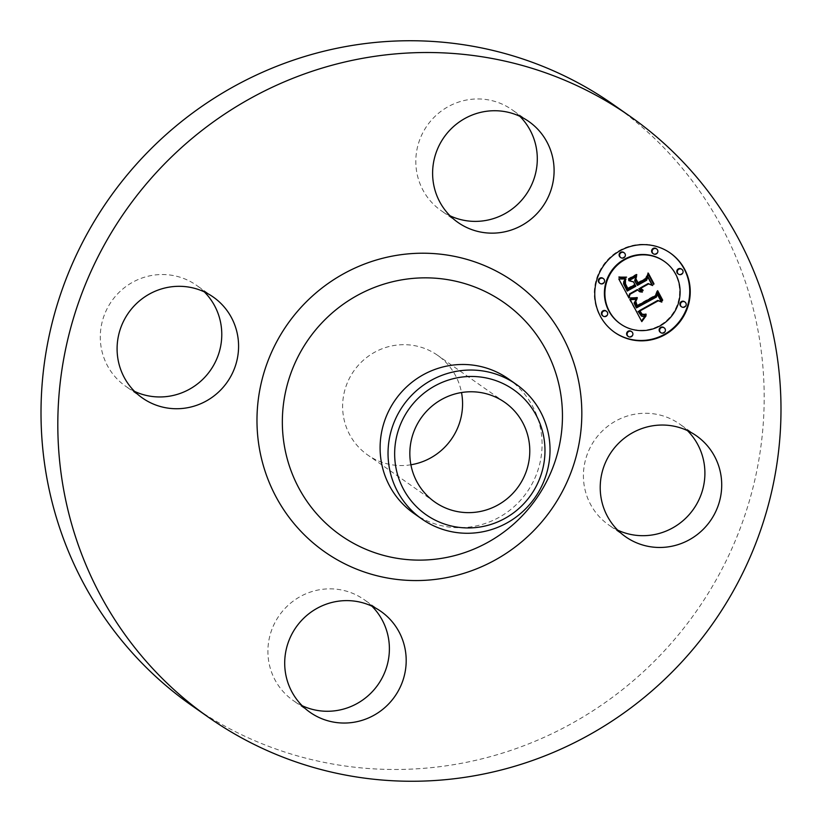<?xml version="1.0" encoding="UTF-8"?>
<svg xmlns="http://www.w3.org/2000/svg" width="822" height="822" viewBox="0 0 822 822"><rect width="100%" height="100%" fill="white"/><g stroke="black" fill="none" stroke-linecap="round" stroke-linejoin="round"><path stroke-width="0.62" stroke-dasharray="4.11 3.08" d="M617.702 530.128A61.66 60.294 -55 0 1 608.783 524.981A61.66 60.294 -55 0 1 601.714 431.601A61.66 60.294 -55 0 1 679.547 423.977A61.66 60.294 -55 0 1 687.428 430.605M613.202 104.507A367.033 358.885 -55 0 1 661.248 145.042A367.033 358.885 -55 0 1 676.958 636.567A367.033 358.885 -55 0 1 191.999 705.718M508.263 378.757A82.221 80.392 -55 0 1 519.031 387.84A82.221 80.392 -55 0 1 522.545 497.937A82.221 80.392 -55 0 1 413.918 513.431M410.897 464.779A60.879 59.523 -55 0 1 367.67 454.977A60.879 59.523 -55 0 1 359.697 448.247A60.879 59.523 -55 0 1 357.087 366.725A60.879 59.523 -55 0 1 437.53 355.258A60.879 59.523 -55 0 1 445.503 361.978A60.879 59.523 -55 0 1 461.512 392.536M302.177 705.708A61.66 60.294 -55 0 1 293.269 700.56A61.66 60.294 -55 0 1 285.193 693.747A61.66 60.294 -55 0 1 282.552 611.178A61.66 60.294 -55 0 1 364.023 599.557A61.66 60.294 -55 0 1 371.914 606.174M134.572 391.395A61.66 60.294 -55 0 1 125.653 386.248A61.66 60.294 -55 0 1 118.584 292.868A61.66 60.294 -55 0 1 196.417 285.244A61.66 60.294 -55 0 1 204.298 291.872M450.086 215.826A61.66 60.294 -55 0 1 441.167 210.668A61.66 60.294 -55 0 1 433.102 203.866A61.66 60.294 -55 0 1 430.461 121.286A61.66 60.294 -55 0 1 511.931 109.665A61.66 60.294 -55 0 1 519.823 116.292M628.594 297.307L618.329 278.648L625.141 279.048M638.982 291.276L637.317 289.57M640.317 290.68L641.961 291.625M641.324 289.971L639.722 288.234M641.448 289.313L642.557 289.991M636.906 285.039L646.184 279.87L647.325 276.192L647.715 276.922M629.138 280.549L628.357 280.353L636.074 276.058L635.848 276.808M627.402 288.286L634.512 284.32L633.032 281.556M627.381 288.892L624.617 284.011L624.956 280.333L624.874 283.087M626.734 290.7L635.355 285.902L634.759 284.782L627.874 288.614M640.43 288.923L639.917 288.563M641.376 290.002L640.862 289.652M623.168 279.254L622.655 278.905M622.86 279.275L622.346 278.925M621.843 279.305L621.329 278.946M641.468 321.012L629.385 299.383L636.197 299.434M640.811 315.617L643.051 316.234L645.578 315.432L645.208 316.172M641.633 314.507L639.084 311.076M641.622 313.829L645.681 314.138M635.899 307.562L655.977 296.67L656.829 293.392L657.23 294.142M646.092 315.782L645.578 315.432M641.735 314.59L641.068 314.096M657.343 293.742L656.829 293.392M633.31 299.742L632.796 299.393M628.265 279.285L628.285 278.648L636.249 274.219L636.228 274.856L628.265 279.285L628.768 279.634M630.371 298.263L629.929 297.585L636.793 297.667M637.235 297.605L636.721 297.256M619.13 277.271L618.709 276.634L626.056 277.271M619.079 277.487L618.565 277.137M636.731 306.195L635.036 303.277L635.098 301.407L635.447 302.239M662.018 300.061L657.199 291.615L655.73 295.54M636.721 305.465L655.257 295.17L657.158 290.33L657.528 291.019M637.009 306.678L636.495 306.329M637.595 283.2L635.385 279.644L635.601 278.843L636.002 279.593M653.326 283.754L647.839 274.055L645.958 278.555L638.078 282.932M637.605 282.604L645.496 278.216L647.787 272.75L648.147 273.438M670.053 252.878A48.447 47.368 125 0 0 669.796 252.703A48.447 47.368 125 0 0 619.613 250.391A48.447 47.368 125 0 0 614.198 332.057A48.447 47.368 125 0 0 614.455 332.242M620.096 323.642A38.172 37.319 125 0 0 659.645 325.461A38.172 37.319 125 0 0 663.899 261.119M602.639 315.751A2.939 2.867 125 0 0 605.68 315.895A2.939 2.867 125 0 0 606.009 310.942M620.302 257.245A2.939 2.867 125 0 0 623.343 257.389A2.939 2.867 125 0 0 623.672 252.436M599.515 283.066A2.939 2.867 125 0 0 602.557 283.21A2.939 2.867 125 0 0 602.886 278.257M677.996 273.818A2.939 2.867 125 0 0 681.037 273.962A2.939 2.867 125 0 0 681.366 269.01M652.802 253.412A2.939 2.867 125 0 0 655.853 253.556A2.939 2.867 125 0 0 656.172 248.604M660.333 332.324A2.939 2.867 125 0 0 663.375 332.458A2.939 2.867 125 0 0 663.703 327.516M627.823 336.157A2.939 2.867 125 0 0 630.864 336.29A2.939 2.867 125 0 0 631.193 331.348M681.119 306.503A2.939 2.867 125 0 0 684.161 306.637A2.939 2.867 125 0 0 684.479 301.695M624.237 279.151L623.723 278.802M696.347 435.752L679.547 423.977M625.583 536.756L608.783 524.981M504.739 402.338L437.53 355.258M434.879 502.067L367.67 454.977M528.731 121.44L511.931 109.665M457.977 222.443L441.167 210.668M142.453 398.023L125.653 386.248M213.217 297.019L196.417 285.244M310.069 712.335L293.269 700.56M380.833 611.332L364.023 599.557"/><path stroke-width="1.23" d="M618.514 443.377A61.66 60.294 -55 0 1 696.347 435.752A61.66 60.294 -55 0 1 703.416 529.132A61.66 60.294 -55 0 1 625.583 536.756A61.66 60.294 -55 0 1 618.514 443.377M687.428 430.605A61.66 60.294 -55 0 1 686.606 517.357A61.66 60.294 -55 0 1 617.702 530.128M208.798 717.493L191.999 705.718A367.033 358.885 -55 0 1 143.942 665.183A367.033 358.885 -55 0 1 128.242 173.658A367.033 358.885 -55 0 1 613.202 104.507L630.001 116.282A367.033 358.885 -55 0 1 678.058 156.817A367.033 358.885 -55 0 1 693.758 648.342A367.033 358.885 -55 0 1 208.798 717.493A367.033 358.885 -55 0 1 160.752 676.958A367.033 358.885 -55 0 1 145.042 185.433A367.033 358.885 -55 0 1 630.001 116.282M421.861 518.99L413.918 513.431A82.221 80.392 -55 0 1 403.16 504.348A82.221 80.392 -55 0 1 399.636 394.252A82.221 80.392 -55 0 1 508.263 378.757L516.206 384.316A82.221 80.392 -55 0 1 526.974 393.399A82.221 80.392 -55 0 1 546.476 473.893A82.221 80.392 -55 0 1 485.35 531.238A82.221 80.392 -55 0 1 421.861 518.99A82.221 80.392 -55 0 1 411.092 509.907A82.221 80.392 -55 0 1 391.58 429.413A82.221 80.392 -55 0 1 452.706 372.078A82.221 80.392 -55 0 1 516.206 384.316M484.959 526.049A76.292 74.597 -55 0 1 396.194 469.033A76.292 74.597 -55 0 1 454.669 378.356A76.292 74.597 -55 0 1 543.434 435.372A76.292 74.597 -55 0 1 484.959 526.049M426.906 495.337A60.879 59.523 -55 0 1 424.306 413.815A60.879 59.523 -55 0 1 504.739 402.338A60.879 59.523 -55 0 1 512.712 409.068A60.879 59.523 -55 0 1 515.322 490.59A60.879 59.523 -55 0 1 434.879 502.067A60.879 59.523 -55 0 1 426.906 495.337M461.512 392.536A60.879 59.523 -55 0 1 410.897 464.779M371.914 606.174A61.66 60.294 -55 0 1 372.099 606.369A61.66 60.294 -55 0 1 377.945 684.767A61.66 60.294 -55 0 1 302.177 705.708M204.298 291.872A61.66 60.294 -55 0 1 203.486 378.623A61.66 60.294 -55 0 1 134.572 391.395M519.823 116.292A61.66 60.294 -55 0 1 520.007 116.477A61.66 60.294 -55 0 1 525.854 194.876A61.66 60.294 -55 0 1 450.086 215.826M449.901 215.631A61.66 60.294 -55 0 1 447.26 133.061A61.66 60.294 -55 0 1 528.731 121.44A61.66 60.294 -55 0 1 536.807 128.253A61.66 60.294 -55 0 1 539.448 210.822A61.66 60.294 -55 0 1 457.977 222.443A61.66 60.294 -55 0 1 449.901 215.631M220.286 390.399A61.66 60.294 -55 0 1 142.453 398.023A61.66 60.294 -55 0 1 135.394 304.643A61.66 60.294 -55 0 1 213.217 297.019A61.66 60.294 -55 0 1 220.286 390.399M388.898 618.134A61.66 60.294 -55 0 1 391.539 700.714A61.66 60.294 -55 0 1 310.069 712.335A61.66 60.294 -55 0 1 301.993 705.523A61.66 60.294 -55 0 1 299.362 622.942A61.66 60.294 -55 0 1 380.833 611.332A61.66 60.294 -55 0 1 388.898 618.134M620.117 250.741A48.447 47.368 -55 0 1 670.3 253.053A48.447 47.368 -55 0 1 664.895 334.729A48.447 47.368 -55 0 1 614.702 332.417A48.447 47.368 -55 0 1 620.117 250.741M624.864 259.649A38.172 37.319 -55 0 1 664.412 261.468A38.172 37.319 -55 0 1 660.148 325.82A38.172 37.319 -55 0 1 620.6 324.002A38.172 37.319 -55 0 1 624.864 259.649M630.227 299.732L636.886 299.29L634.594 303.452L636.403 307.921L656.48 297.03L657.343 293.742L661.813 302.126L658.288 300.76L639.958 310.963L642.126 314.179L643.585 314.662L645.938 314.035L645.753 314.692L642.342 314.96L639.588 311.425L638.571 311.733L641.602 316.172L643.554 316.583L646.092 315.782L641.797 321.618L630.227 299.732M630.916 297.996L637.235 297.605L637.317 298.17L631.933 298.694L630.423 298.54L630.916 297.996M635.899 301.623L637.225 305.815L655.761 295.53L657.662 290.68L662.666 300.061L662.388 300.76L657.703 291.964L656.203 295.992L637.009 306.678L635.427 303.205L635.745 301.51M618.832 279.007L625.963 278.935L624.021 283.826L627.237 291.05L635.858 286.251L635.262 285.131L627.659 289.365L624.956 283.734L625.46 280.692L625.48 283.826L627.905 288.635L635.016 284.679L633.536 281.905L628.861 280.703L636.577 276.408L635.17 281.196L637.41 285.398L646.688 280.23L647.828 276.552L652.637 285.553L648.65 283.898L640.728 288.306L643.112 290.187L642.917 290.752L640.225 288.584L639.362 289.067L642.372 292.108L639.814 291.81L637.821 289.93L630.042 294.255L628.984 298.047L618.832 279.007M620.086 277.148L626.611 277.148L623.795 278.083L619.079 277.487L620.086 277.148M636.752 274.579L636.731 275.206L628.768 279.634L628.789 279.007L636.752 274.579M638.108 282.953L646 278.566L648.291 273.099L653.952 283.724L653.706 284.463L648.342 274.404L646.462 278.905L637.862 283.693L636.105 279.192L638.108 282.953L636.002 279.593M603.471 311.158A2.939 2.867 -55 0 1 606.513 311.302A2.939 2.867 -55 0 1 606.184 316.244A2.939 2.867 -55 0 1 603.143 316.11A2.939 2.867 -55 0 1 603.471 311.158M621.134 252.652A2.939 2.867 -55 0 1 624.175 252.796A2.939 2.867 -55 0 1 623.847 257.738A2.939 2.867 -55 0 1 620.805 257.605A2.939 2.867 -55 0 1 621.134 252.652M600.348 278.473A2.939 2.867 -55 0 1 603.389 278.617A2.939 2.867 -55 0 1 603.06 283.559A2.939 2.867 -55 0 1 600.019 283.426A2.939 2.867 -55 0 1 600.348 278.473M678.828 269.226A2.939 2.867 -55 0 1 681.87 269.359A2.939 2.867 -55 0 1 681.541 274.312A2.939 2.867 -55 0 1 678.499 274.168A2.939 2.867 -55 0 1 678.828 269.226M653.634 248.819A2.939 2.867 -55 0 1 656.675 248.963A2.939 2.867 -55 0 1 656.357 253.906A2.939 2.867 -55 0 1 653.315 253.772A2.939 2.867 -55 0 1 653.634 248.819M663.878 332.818A2.939 2.867 -55 0 1 660.837 332.674A2.939 2.867 -55 0 1 661.165 327.721A2.939 2.867 -55 0 1 664.207 327.865A2.939 2.867 -55 0 1 663.878 332.818M631.368 336.65A2.939 2.867 -55 0 1 628.327 336.506A2.939 2.867 -55 0 1 628.655 331.554A2.939 2.867 -55 0 1 631.697 331.698A2.939 2.867 -55 0 1 631.368 336.65M684.664 306.996A2.939 2.867 -55 0 1 681.623 306.853A2.939 2.867 -55 0 1 681.941 301.9A2.939 2.867 -55 0 1 684.993 302.044A2.939 2.867 -55 0 1 684.664 306.996M637.821 289.93L637.317 289.57L629.539 293.896L628.594 297.307M641.961 291.625L638.982 291.276M640.225 288.584L638.858 288.707L640.821 291.029M642.557 289.991L641.324 289.971M647.715 276.922L652.134 285.203L648.147 283.549L640.225 287.957L640.965 288.933M635.848 276.808L634.666 280.836L637.41 285.398M633.536 281.905L629.138 280.549M624.874 283.087L627.905 288.635M625.141 279.048L623.713 281.74L623.569 283.847L627.237 291.05M624.083 284.207L623.569 283.847M645.208 316.172L641.468 321.012M639.588 311.425L638.067 311.374L641.314 315.977M646.195 314.507L641.633 314.507M657.23 294.142L661.309 301.777L657.785 300.41L639.454 310.603L642.126 314.179M636.197 299.434L634.091 303.102L636.403 307.921M643.595 319.09L643.081 318.731M644.037 318.515L643.523 318.155M642.342 314.96L641.828 314.61M644.171 315.145L643.657 314.795M636.793 297.667L630.875 298.612M626.056 277.271L619.13 277.271M621.524 277.97L621.011 277.62M655.73 295.54L636.731 306.195M657.528 291.019L662.018 300.061M635.447 302.239L637.225 305.815M636.146 303.534L635.632 303.184M648.147 273.438L653.326 283.754M614.455 332.242A48.447 47.368 125 0 0 664.392 334.369A48.447 47.368 125 0 0 670.053 252.878M664.412 261.468L663.899 261.119A38.172 37.319 125 0 0 624.36 259.3A38.172 37.319 125 0 0 620.096 323.642L620.6 324.002M606.513 311.302L606.009 310.942A2.939 2.867 125 0 0 602.968 310.808A2.939 2.867 125 0 0 602.639 315.751L603.143 316.11M624.175 252.796L623.672 252.436A2.939 2.867 125 0 0 620.631 252.303A2.939 2.867 125 0 0 620.302 257.245L620.805 257.605M603.389 278.617L602.886 278.257A2.939 2.867 125 0 0 599.844 278.124A2.939 2.867 125 0 0 599.515 283.066L600.019 283.426M681.87 269.359L681.366 269.01A2.939 2.867 125 0 0 678.325 268.866A2.939 2.867 125 0 0 677.996 273.818L678.499 274.168M656.675 248.963L656.172 248.604A2.939 2.867 125 0 0 653.13 248.47A2.939 2.867 125 0 0 652.802 253.412L653.315 253.772M664.207 327.865L663.703 327.516A2.939 2.867 125 0 0 660.662 327.372A2.939 2.867 125 0 0 660.333 332.324L660.837 332.674M631.697 331.698L631.193 331.348A2.939 2.867 125 0 0 628.152 331.204A2.939 2.867 125 0 0 627.823 336.157L628.327 336.506M684.993 302.044L684.479 301.695A2.939 2.867 125 0 0 681.438 301.551A2.939 2.867 125 0 0 681.119 306.503L681.623 306.853M522.587 318.248A142.175 139.01 -55 0 1 520.275 517.839A142.175 139.01 -55 0 1 322.214 519.72A142.175 139.01 -55 0 1 324.526 320.128A142.175 139.01 -55 0 1 522.587 318.248M535.584 300.061A164.873 161.215 -55 0 1 532.903 531.526A164.873 161.215 -55 0 1 303.215 533.714A164.873 161.215 -55 0 1 305.897 302.249A164.873 161.215 -55 0 1 535.584 300.061"/></g></svg>
